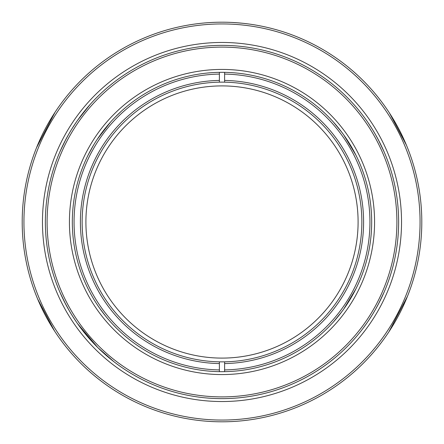<?xml version="1.0" encoding="UTF-8"?>
<svg xmlns="http://www.w3.org/2000/svg" width="444" height="444" viewBox="0 0 444 444"><rect width="100%" height="100%" fill="white"/><g stroke="black" fill="none" stroke-linecap="round" stroke-linejoin="round"><path stroke-width="0.67" d="M398.634 222A176.634 176.634 0 0 1 222 398.634A176.634 176.634 0 0 1 45.366 222A176.634 176.634 0 0 1 222 45.366A176.634 176.634 0 0 1 398.634 222A176.634 176.634 0 0 0 222 45.366A176.634 176.634 0 0 0 45.366 222M382.55 295.643L381.141 298.64M379.498 301.964L376.568 307.487M371.09 316.722L370.834 317.127M369.097 319.791L368.603 320.524M368.487 320.701L368.254 321.04M367.793 321.722L366.838 323.099M366.461 323.637L362.815 328.632M363.281 115.984L365.595 119.136M366.6 120.557L366.983 121.101M368.553 123.404L368.748 123.687M369.575 124.936L370.562 126.457M372.905 130.197L374.081 132.162M378.693 140.476L378.987 141.037M382.484 148.207L382.673 148.629M384.016 151.637L384.338 152.386M124.42 108.503L123.959 108.902M121.334 111.233L115.218 117.116M110.39 122.272L97.364 139.122M70.918 130.486L71.884 128.915M72.056 128.638L72.422 128.055M75.363 123.526L75.702 123.021M76.457 121.917L76.962 121.179M77.428 120.513L90.004 104.629M99.323 307.753L105.472 315.939M113.126 324.708L115.862 327.533M114.014 361.782L97.769 347.563L77.539 323.637M76.329 321.9L72.983 316.833M71.762 314.885L69.83 311.688M69.02 310.295L64.13 301.232M69.431 222A152.57 152.57 0 0 1 222 69.431A152.57 152.57 0 0 1 374.57 222A152.57 152.57 0 0 1 222 374.57A152.57 152.57 0 0 1 69.431 222M371.678 222A149.678 149.678 0 0 0 222 72.322A149.678 149.678 0 0 0 72.322 222A149.678 149.678 0 0 0 222 371.678A149.678 149.678 0 0 0 371.678 222M334.487 123.26L339.588 129.393M340.171 130.136L343.184 134.155M343.806 135.015L355.899 155.111M93.523 145.21L88.101 155.111M333.927 321.378L336.352 318.576M337.396 317.327L339.588 314.607M340.171 313.864L343.184 309.845M343.806 308.985L355.899 288.889L348.218 302.447M342.013 311.444L333.433 321.928M353.063 149.711L348.218 141.553M342.013 132.556L333.433 122.072M358.097 222A136.097 136.097 0 0 0 222 85.903A136.097 136.097 0 0 0 85.903 222A136.097 136.097 0 0 0 222 358.097A136.097 136.097 0 0 0 358.097 222M42.469 222A179.531 179.531 0 0 1 222 42.469A179.531 179.531 0 0 1 401.531 222A179.531 179.531 0 0 1 222 401.531A179.531 179.531 0 0 1 42.469 222M421.8 222A199.8 199.8 0 0 1 222 421.8A199.8 199.8 0 0 1 22.2 222A199.8 199.8 0 0 1 222 22.2A199.8 199.8 0 0 1 421.8 222A199.8 199.8 0 0 0 222 22.2A199.8 199.8 0 0 0 22.2 222M36.552 147.641L55.039 112.249M55.039 331.751L54.668 331.174M54.501 330.919L37.585 298.884M407.448 296.359L388.961 331.751M388.961 112.249L389.333 112.826M389.499 113.081L406.415 145.116M77.411 120.54L77.201 120.846M75.896 122.738L71.717 129.182M71.262 129.925L68.859 133.977M68.365 134.848L64.319 142.391M59.896 292.158L65.762 304.395M77.411 323.46L77.201 323.154M75.896 321.262L71.717 314.818M71.262 314.075L68.859 310.023M68.365 309.152L64.319 301.609M59.896 151.842L65.762 139.605M366.589 120.54L366.8 120.846M368.104 122.738L372.283 129.182M372.738 129.925L375.141 133.977M375.635 134.848L379.681 142.391M384.104 292.158L378.238 304.395M366.589 323.46L366.8 323.154M368.104 321.262L372.283 314.818M372.738 314.075L375.141 310.023M375.635 309.152L379.681 301.609M384.104 151.842L378.238 139.605M206.366 22.811L207.043 22.761M209.263 22.605L210.234 22.544M211.76 22.461L212.97 22.405M213.142 22.394L213.486 22.383M204.523 22.966L204.828 22.938M204.801 22.944L206.41 22.811M203.069 23.099L203.369 23.071M205.272 22.899L205.683 22.866M209.002 22.622L210.889 22.511M211.078 22.5L211.533 22.472M211.694 22.466L212.732 22.416M211.81 22.461L211.116 22.494M205.666 22.866L206.266 22.822M210.845 22.511L211.233 22.489M207.426 22.733L207.992 22.694M212.693 22.416L213.314 22.389M247.985 23.898L243.157 23.321M239.061 22.927L231.446 22.422M243.023 23.31L239.66 22.983M246.636 23.726L244.394 23.46M230.686 22.389A199.8 199.8 0 0 1 243.19 23.327L235.492 22.655M236.391 22.716L231.529 22.428M238.883 22.916L237.601 22.811M242.985 23.304L240.004 23.01M203.119 23.094L204.856 22.938M206.787 22.783L207.637 22.716M230.059 82.373A139.86 139.86 0 0 0 224.853 82.168M213.941 361.627A139.86 139.86 0 0 0 219.147 361.832M219.392 72.344L219.392 82.162A139.86 139.86 0 0 1 224.609 82.162A139.86 139.86 0 0 0 82.14 222A139.86 139.86 0 0 0 224.609 361.838A139.86 139.86 0 0 0 361.86 222A139.86 139.86 0 0 0 224.609 82.162L224.609 72.344M219.392 74.081A147.941 147.941 0 0 0 74.059 222A147.941 147.941 0 0 0 219.392 369.919L219.392 361.838A139.86 139.86 0 0 0 224.609 361.838L224.609 369.919A147.941 147.941 0 0 0 369.941 222A147.941 147.941 0 0 0 224.609 74.081M219.392 369.919L219.392 371.656M224.609 371.656L224.609 369.919M219.392 363.575A141.597 141.597 0 0 1 80.403 222A141.597 141.597 0 0 1 219.392 80.425M224.609 80.425A141.597 141.597 0 0 1 363.597 222A141.597 141.597 0 0 1 224.609 363.575M47.103 222A174.897 174.897 0 0 0 222 396.897A174.897 174.897 0 0 0 396.897 222A174.897 174.897 0 0 0 222 47.103A174.897 174.897 0 0 0 47.103 222M23.937 222A198.063 198.063 0 0 0 222 420.063A198.063 198.063 0 0 0 420.063 222A198.063 198.063 0 0 0 222 23.937A198.063 198.063 0 0 0 23.937 222"/></g></svg>
